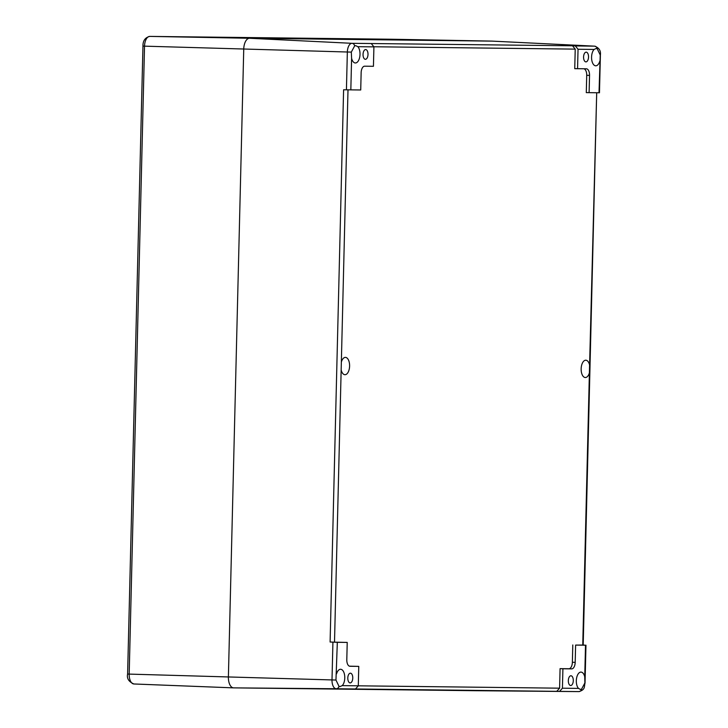 <?xml version="1.0" encoding="UTF-8"?>
<svg xmlns="http://www.w3.org/2000/svg" width="728" height="728" viewBox="0 0 728 728"><rect width="100%" height="100%" fill="white"/><g stroke="black" fill="none" stroke-linecap="round" stroke-linejoin="round"><path stroke-width="1.09" d="M365.401 59.305A4.878 2.484 -88.3 0 1 365.383 59.305A4.878 2.484 -88.3 0 1 363.045 54.363A4.878 2.484 -88.3 0 1 365.665 49.559A4.878 2.484 -88.3 0 1 368.004 54.482A4.878 2.484 -88.3 0 1 365.401 59.305M585.94 61.889A4.878 2.484 -88.3 0 1 585.913 61.889A4.878 2.484 -88.3 0 1 583.574 56.948A4.878 2.484 -88.3 0 1 586.195 52.152A4.878 2.484 -88.3 0 1 588.533 57.075A4.878 2.484 -88.3 0 1 585.94 61.889M570.697 685.512A4.878 2.484 -88.3 0 1 570.67 685.512A4.878 2.484 -88.3 0 1 568.331 680.562A4.878 2.484 -88.3 0 1 570.952 675.766A4.878 2.484 -88.3 0 1 573.291 680.689A4.878 2.484 -88.3 0 1 570.697 685.512M350.168 682.919A4.878 2.484 -88.3 0 1 350.141 682.919A4.878 2.484 -88.3 0 1 347.802 677.977A4.878 2.484 -88.3 0 1 350.423 673.182A4.878 2.484 -88.3 0 1 352.762 678.096A4.878 2.484 -88.3 0 1 350.168 682.919M599.781 61.216A8.663 4.413 -88.3 0 1 595.731 65.802A8.663 4.413 -88.3 0 1 591.646 59.132A8.663 4.413 -88.3 0 1 594.112 49.449L596.096 48.476L597.215 48.758L600.236 55.019L599.008 92.765L589.116 92.647L589.543 75.384A6.552 3.34 91.7 0 0 586.359 68.796L577.568 68.687L578.041 49.258L594.112 49.449M578.496 688.397A8.663 4.413 -88.3 0 1 576.512 678.587A8.663 4.413 -88.3 0 1 580.99 672.09A8.663 4.413 -88.3 0 1 584.739 676.767L584.884 682.964L581.563 689.152L580.352 689.407L578.496 688.397L562.425 688.206L559.577 691.373L578.824 691.6A8.754 4.45 91.7 0 0 578.833 691.6A8.754 4.45 91.7 0 0 579.088 691.591M357.839 46.674A8.663 4.413 -88.3 0 1 359.823 56.484A8.663 4.413 -88.3 0 1 355.355 62.981A8.663 4.413 -88.3 0 1 351.597 58.304L351.315 52.098L354.636 45.919L355.719 45.655L357.839 46.674L373.91 46.865L373.437 66.293L364.646 66.193A6.552 3.34 91.7 0 0 364.637 66.193A6.552 3.34 91.7 0 0 361.143 72.709L360.724 89.972L350.832 89.853L351.597 58.304M336.554 673.855A8.663 4.413 -88.3 0 1 340.613 669.269A8.663 4.413 -88.3 0 1 344.699 675.939A8.663 4.413 -88.3 0 1 342.224 685.621L339.976 686.586L338.984 686.304L335.963 680.043L337.328 642.305L332.924 642.151L332.004 679.952A8.754 4.45 91.7 0 0 336.245 688.752L355.491 688.979L358.294 685.812L342.224 685.621M589.589 364.983L589.398 372.836A8.663 4.413 -88.3 0 1 585.312 377.523A8.663 4.413 -88.3 0 1 581.153 368.741A8.663 4.413 -88.3 0 1 585.812 360.205A8.663 4.413 -88.3 0 1 589.589 364.983L596.696 92.747L586.295 92.629L586.713 75.303A6.497 3.303 91.7 0 0 583.565 68.769L574.747 68.669L575.22 49.122L572.527 45.791L575.347 45.937L578.041 49.258M341.159 369.924L341.35 362.071A8.663 4.413 -88.3 0 1 345.436 357.384A8.663 4.413 -88.3 0 1 349.595 366.175A8.663 4.413 -88.3 0 1 344.936 374.702A8.663 4.413 -88.3 0 1 341.159 369.924L334.507 642.169L330.103 642.014L332.924 642.151M562.425 688.206L562.908 668.777L571.698 668.877A6.552 3.34 91.7 0 0 575.193 662.362L575.611 645.099L585.512 645.217L584.739 676.767M337.328 642.305L347.22 642.415L346.801 659.686A6.552 3.34 91.7 0 0 349.913 666.275A6.552 3.34 91.7 0 0 349.977 666.275L358.767 666.384L358.294 685.812L559.605 688.178L556.747 691.345L559.577 691.373M596.696 92.765L583.201 645.054L575.611 645.099M351.315 52.098L347.347 52.007L346.428 89.808L343.598 89.79L360.724 89.972M556.747 691.345L355.491 688.979M349.385 666.165L358.767 666.384M233.643 687.869L476.23 690.717A10.829 5.515 91.7 0 0 476.239 690.717A10.829 5.515 91.7 0 0 476.249 690.717L233.643 687.869A10.829 5.515 -88.3 0 1 233.57 687.869A10.829 5.515 -88.3 0 1 228.392 676.976A10.829 5.515 91.7 0 0 233.643 687.869L336.245 688.752A3.249 2.794 90.7 0 0 338.984 686.304M373.437 66.293L364.473 66.203M334.507 642.169L347.22 642.415M559.605 688.178L560.078 668.641L568.905 668.741A6.497 3.303 91.7 0 0 572.372 662.28L572.79 644.962M582.746 645.017L585.512 645.217M596.241 92.747L599.008 92.765M560.078 668.641L562.908 668.777M492.31 41.123A10.829 5.515 91.7 0 0 492.21 41.123A10.829 5.515 91.7 0 0 492.101 41.114L249.522 38.265A10.829 5.515 91.7 0 0 243.744 49.031L228.392 676.976L243.744 49.031A10.829 5.515 -88.3 0 1 249.522 38.265L492.101 41.114A10.829 5.515 -88.3 0 1 492.119 41.114L392.365 39.248A3.249 2.794 90.7 0 1 392.346 39.248A9.819 4.996 -88.3 0 1 392.365 39.248A9.819 4.996 -88.3 0 1 392.383 39.248M572.527 45.791L352.015 43.316A8.754 4.45 91.7 0 0 347.347 52.007L144.526 46.155A9.819 4.996 -88.3 0 1 149.768 36.4L392.346 39.248L149.75 36.4A3.249 2.794 90.7 0 1 149.768 36.4L249.522 38.265L352.015 43.316A3.249 2.794 -89.3 0 1 354.636 45.919M586.295 92.629L589.116 92.647M346.428 89.808L350.832 89.853M373.91 46.865L371.271 43.534M574.747 68.669L577.568 68.687M584.884 682.964L585.039 682.964C584.074 686.604 585.503 689.78 578.833 691.6L476.239 690.717A10.829 5.515 -88.3 0 1 476.23 690.717L578.824 691.6A3.249 2.794 90.7 0 0 581.563 689.152M335.963 680.043L129.184 674.101L144.526 46.155L142.961 46.101C142.852 40.795 145.109 37.565 149.75 36.4A3.249 2.794 90.7 0 0 149.231 36.455M589.398 372.836L582.746 645.081M341.35 362.071L348.002 89.835M343.598 89.79L330.103 642.014M373.91 46.756L575.22 49.122M597.215 48.758A3.249 2.794 -89.3 0 0 594.603 46.155L575.347 45.937M600.236 55.019L600.391 55.019C600.973 50.742 599.071 47.793 594.685 46.164A8.754 4.45 91.7 0 0 594.603 46.155L492.101 41.114L392.346 39.248A3.249 2.794 90.7 0 0 392.319 39.248M568.905 668.741L571.698 668.877M572.372 662.28L575.193 662.362M586.713 75.303L589.543 75.384M583.565 68.769L586.359 68.796M127.609 674.046L129.184 674.101A9.819 4.996 -88.3 0 0 133.87 683.974C128.738 681.708 126.654 678.396 127.609 674.046L142.961 46.101M233.488 687.869L133.943 683.983A9.819 4.996 -88.3 0 1 133.87 683.974L233.57 687.869M585.967 645.199L585.039 682.964M600.391 55.019L599.462 92.784M594.685 46.164L492.21 41.123"/></g></svg>
